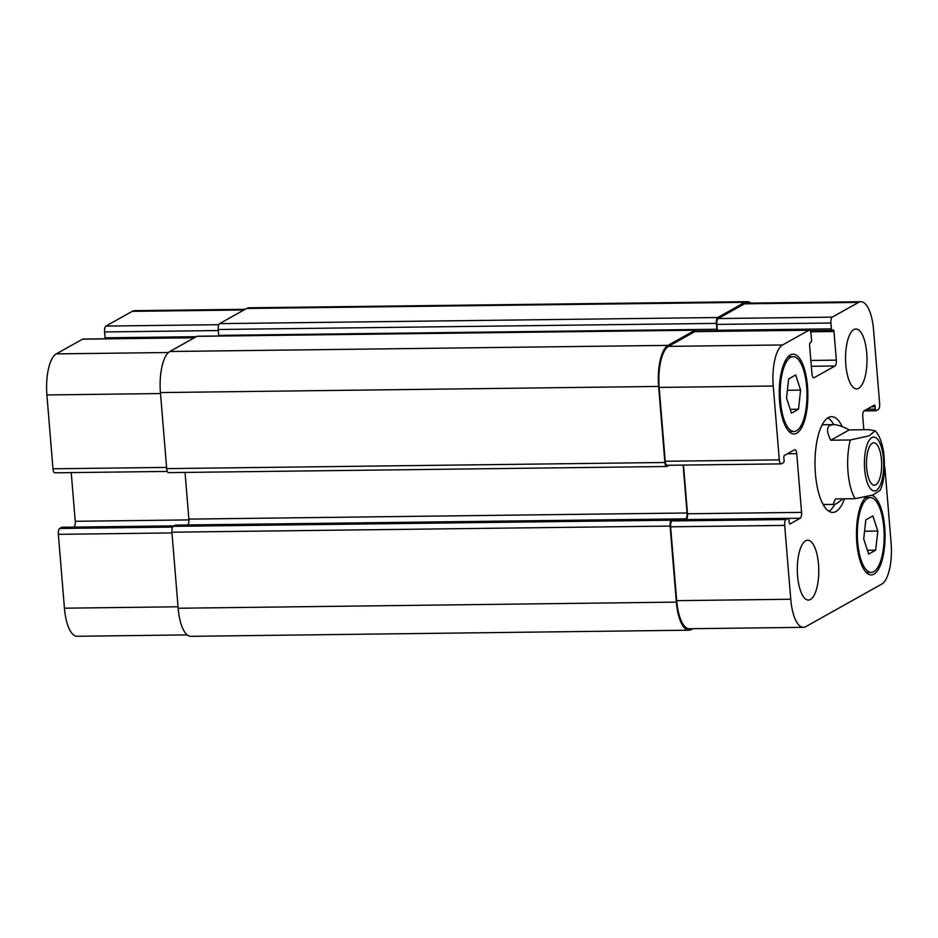 <?xml version="1.0" encoding="UTF-8"?>
<svg xmlns="http://www.w3.org/2000/svg" width="938" height="938" viewBox="0 0 938 938"><rect width="100%" height="100%" fill="white"/><g stroke="black" fill="none" stroke-linecap="round" stroke-linejoin="round"><path stroke-width="1.41" d="M829.016 511.316A47.885 17.154 89.3 0 0 834.714 504.339M833.706 424.621A47.885 17.154 89.3 0 0 827.867 417.844M822.884 504.023A39.9 14.293 89.3 0 0 825.206 504.515L834.269 504.41C833.014 504.386 833.46 502.557 835.606 498.91L855.151 498.676L872.95 494.994L880.137 490.293M830.775 440.227L849.218 429.897L868.764 429.663L875.166 430.788L869.198 435.807L850.332 439.981L830.775 440.227C826.812 432.418 826.519 427.482 829.884 425.395L833.296 424.621L824.221 424.726A39.9 14.293 89.3 0 0 821.923 425.277M844.505 498.805A47.885 17.154 -90.7 0 1 832.756 512.406A47.885 17.154 -90.7 0 1 815.145 469.34A47.885 17.154 -90.7 0 1 828.301 417.586A47.885 17.154 -90.7 0 1 831.572 416.66A47.885 17.154 -90.7 0 1 842.254 426.673M875.775 484.805A21.199 7.598 -90.7 0 1 874.333 485.216A21.199 7.598 -90.7 0 1 866.478 464.111A21.199 7.598 -90.7 0 1 873.806 442.818A21.199 7.598 -90.7 0 1 881.603 461.883A21.199 7.598 -90.7 0 1 875.775 484.805M842.852 498.828C838.466 502.487 835.606 504.351 834.269 504.41M833.296 424.621C837.2 424.609 842.512 426.368 849.218 429.897M62.06 527.297A1.993 0.715 89.3 0 0 61.931 527.262A1.993 0.715 89.3 0 0 61.791 527.297L59.704 528.469A4.983 1.782 89.3 0 0 58.355 534.332L64.429 608.187A34.917 12.511 89.3 0 0 77.057 636.269L187.19 634.909M71.229 472.611L75.239 521.305A4.983 1.782 -90.7 0 1 73.985 527.109M194.494 337.68L82.931 339.052A4.983 1.782 89.3 0 0 82.579 339.157L56.28 353.884A34.917 12.511 89.3 0 0 46.9 394.957L52.974 468.801A4.983 1.782 89.3 0 0 54.779 472.811L167.304 471.427M245.146 309.306L134.615 310.666A34.917 12.511 89.3 0 0 132.235 311.346L105.924 326.072A4.983 1.782 89.3 0 0 104.587 331.946L105.068 337.809A1.993 0.715 89.3 0 0 105.255 338.782M791.461 413.154L786.525 398.005L788.647 378.917L795.682 374.977L800.606 390.126L798.496 409.214L791.461 413.154M798.496 409.214L790.206 409.308M800.606 390.126L787.381 390.278M868.647 554.088L863.722 538.94L865.833 519.851L872.868 515.912L877.804 531.06L875.682 550.149L868.647 554.088M875.682 550.149L867.392 550.254M877.804 531.06L864.578 531.225M796.585 430.741A37.403 13.402 89.3 0 0 806.868 390.302A37.403 13.402 89.3 0 0 793.114 356.663A37.403 13.402 89.3 0 0 780.17 394.23A37.403 13.402 89.3 0 0 794.029 431.468A37.403 13.402 89.3 0 0 796.585 430.741M796.784 433.192A39.9 14.293 -90.7 0 1 794.064 433.966A39.9 14.293 -90.7 0 1 779.279 394.241A39.9 14.293 -90.7 0 1 793.079 354.165A39.9 14.293 -90.7 0 1 807.747 390.056A39.9 14.293 -90.7 0 1 796.784 433.192M873.77 571.676A37.403 13.402 89.3 0 0 884.053 531.248A37.403 13.402 89.3 0 0 870.3 497.597A37.403 13.402 89.3 0 0 857.355 535.164A37.403 13.402 89.3 0 0 871.214 572.403A37.403 13.402 89.3 0 0 873.77 571.676M872.047 495.393A39.9 14.293 -90.7 0 1 885.026 533.476A39.9 14.293 -90.7 0 1 873.97 574.126A39.9 14.293 -90.7 0 1 871.25 574.9A39.9 14.293 -90.7 0 1 856.746 541.894A39.9 14.293 -90.7 0 1 865.551 497.433M863.839 429.721L862.761 416.695A4.983 1.782 -90.7 0 1 864.097 410.832L874.298 405.122A1.993 0.715 -90.7 0 1 874.427 405.087A1.993 0.715 -90.7 0 1 875.154 406.693L875.353 409.132A1.993 0.715 89.3 0 0 876.069 410.738A1.993 0.715 89.3 0 0 876.209 410.703L878.296 409.531A4.983 1.782 89.3 0 0 879.645 403.668L873.571 329.813A34.917 12.511 89.3 0 0 860.943 301.731A34.917 12.511 89.3 0 0 858.563 302.411L832.252 317.138A4.983 1.782 89.3 0 0 830.916 323.012L831.396 328.875A1.993 0.715 89.3 0 0 832.123 330.481A1.993 0.715 89.3 0 0 832.252 330.446L833.132 329.953A1.993 0.715 -90.7 0 1 833.261 329.918A1.993 0.715 -90.7 0 1 833.988 331.524L836.333 360.133A4.983 1.782 -90.7 0 1 834.996 365.996L814.09 377.709A4.983 1.782 -90.7 0 1 813.75 377.803A4.983 1.782 -90.7 0 1 811.945 373.793L809.6 345.184A1.993 0.715 -90.7 0 1 810.127 342.839L811.007 342.347A1.993 0.715 89.3 0 0 811.534 340.002L811.053 334.139A4.983 1.782 89.3 0 0 809.248 330.117A4.983 1.782 89.3 0 0 808.908 330.223L782.609 344.95A34.917 12.511 89.3 0 0 773.229 386.022L779.302 459.866A4.983 1.782 89.3 0 0 781.108 463.876A4.983 1.782 89.3 0 0 781.448 463.782L783.535 462.61A1.993 0.715 89.3 0 0 784.074 460.265L783.863 457.814A1.993 0.715 -90.7 0 1 784.403 455.469L794.592 449.759A4.983 1.782 -90.7 0 1 794.932 449.665A4.983 1.782 -90.7 0 1 796.737 453.675L801.568 512.371A4.983 1.782 -90.7 0 1 800.22 518.233L790.03 523.943A1.993 0.715 -90.7 0 1 789.902 523.979A1.993 0.715 -90.7 0 1 789.175 522.372L788.975 519.933A1.993 0.715 89.3 0 0 788.248 518.327A1.993 0.715 89.3 0 0 788.119 518.362L786.032 519.535A4.983 1.782 89.3 0 0 784.684 525.397L790.757 599.253A34.917 12.511 89.3 0 0 803.385 627.334A34.917 12.511 89.3 0 0 805.765 626.654L881.72 584.116A34.917 12.511 89.3 0 0 891.1 543.043L885.026 469.199A4.983 1.782 89.3 0 0 884.569 466.796M858.692 388.285A29.922 10.717 -90.7 0 1 856.652 388.86A29.922 10.717 -90.7 0 1 845.56 359.066A29.922 10.717 -90.7 0 1 855.913 329.015A29.922 10.717 -90.7 0 1 866.923 355.924A29.922 10.717 -90.7 0 1 858.692 388.285M810.455 599.476A29.922 10.717 -90.7 0 1 808.415 600.05A29.922 10.717 -90.7 0 1 797.323 570.257A29.922 10.717 -90.7 0 1 807.677 540.206A29.922 10.717 -90.7 0 1 818.686 567.127A29.922 10.717 -90.7 0 1 810.455 599.476M803.385 627.334L689.313 628.73A34.917 12.511 -90.7 0 1 676.685 600.66L670.611 526.804A4.983 1.782 -90.7 0 1 671.96 520.942L674.047 519.769A1.993 0.715 -90.7 0 1 674.188 519.734A1.993 0.715 -90.7 0 1 674.234 519.734A1.993 0.715 -90.7 0 1 674.316 519.769M717.511 331.255A1.993 0.715 -90.7 0 1 717.394 330.774A1.993 0.715 -90.7 0 1 717.324 330.282L716.843 324.407A4.983 1.782 -90.7 0 1 718.18 318.545L744.491 303.818A34.917 12.511 -90.7 0 1 746.871 303.138L860.943 301.731M667.375 465.189A4.983 1.782 -90.7 0 1 667.035 465.283A4.983 1.782 -90.7 0 1 665.23 461.273L659.156 387.417A34.917 12.511 -90.7 0 1 668.536 346.356L694.847 331.618A4.983 1.782 -90.7 0 1 695.187 331.524L809.248 330.117M686.241 519.582A4.983 1.782 89.3 0 0 687.495 513.766L683.485 465.084M692.854 628.695L691.365 629.527A34.917 12.511 -90.7 0 1 688.973 630.195A34.917 12.511 -90.7 0 1 676.357 602.126L670.095 526.077A4.983 1.782 -90.7 0 1 671.444 520.203L673.531 519.031A1.993 0.715 -90.7 0 1 673.672 518.995A1.993 0.715 -90.7 0 1 674.234 519.734M684.388 519.605L685.725 518.855A4.983 1.782 89.3 0 0 687.062 512.992L683.122 465.084M717.394 330.774A1.993 0.715 -90.7 0 1 716.878 329.25L716.398 323.387A4.983 1.782 -90.7 0 1 717.734 317.525L744.819 302.341A34.917 12.511 -90.7 0 1 747.211 301.673A34.917 12.511 -90.7 0 1 750.81 303.091M669.075 465.26L667.024 466.409A4.983 1.782 -90.7 0 1 666.672 466.503A4.983 1.782 -90.7 0 1 664.878 462.493L658.617 386.444A34.917 12.511 -90.7 0 1 667.997 345.383L695.093 330.199A4.983 1.782 -90.7 0 1 695.433 330.106A4.983 1.782 -90.7 0 1 696.7 331.513M185.044 472.424L188.878 519.113A4.983 1.782 -90.7 0 1 187.553 524.975M175.617 525.163A1.993 0.715 89.3 0 0 175.476 525.128A1.993 0.715 89.3 0 0 175.347 525.163L173.249 526.335A4.983 1.782 89.3 0 0 171.912 532.198L178.161 608.246A34.917 12.511 89.3 0 0 190.789 636.327L688.973 630.195M695.433 330.106L197.238 336.238A4.983 1.782 89.3 0 0 196.898 336.332L169.813 351.504A34.917 12.511 89.3 0 0 160.433 392.576L166.683 468.625A4.983 1.782 89.3 0 0 168.488 472.635L666.672 466.503M747.211 301.673L249.027 307.805A34.917 12.511 89.3 0 0 246.635 308.473L219.551 323.645A4.983 1.782 89.3 0 0 218.214 329.508L218.695 335.382A1.993 0.715 89.3 0 0 218.777 335.968M866.22 447.696A26.932 9.65 89.3 0 0 870.863 489.144A26.932 9.65 89.3 0 0 883.702 466.327A26.932 9.65 89.3 0 0 871.894 437.612A26.932 9.65 89.3 0 0 866.22 447.696M850.332 439.981A39.9 14.293 89.3 0 0 855.151 498.676M871.414 406.74L875.154 406.693M866.947 409.238L875.353 409.132M864.074 410.844L875.94 410.703M744.491 303.818L858.563 302.411M718.18 318.545L832.252 317.138M716.843 324.407L830.916 323.012M717.324 330.282L831.396 328.875M810.115 330.715L831.983 330.446M810.62 331.806L833.988 331.524M810.854 360.45L836.333 360.133M811.335 366.289L834.996 365.996M813.41 377.721L814.09 377.709M694.847 331.618L808.908 330.223M668.536 346.356L782.609 344.95M659.156 387.417L773.229 386.022M665.23 461.273L779.302 459.866M787.404 453.793L796.737 453.675M687.495 513.766L801.568 512.371M788.424 518.374L800.22 518.233M674.047 519.769L788.119 518.362M671.96 520.942L786.032 519.535M670.611 526.804L784.684 525.397M676.685 600.66L790.757 599.253M243.974 309.974L132.235 311.346M218.777 324.689L105.924 326.072M218.296 330.551L104.587 331.946M196.265 336.695L105.068 337.809M194.318 337.774L82.579 339.157M168.441 352.512L56.28 353.884M160.515 393.55L46.9 394.957M166.589 467.405L52.974 468.801M188.925 519.898L75.239 521.305M173.987 525.925L61.791 527.297M172.615 527.086L59.704 528.469M171.971 532.936L58.355 534.332M178.044 606.792L64.429 608.187M676.357 602.126L178.161 608.246M670.095 526.077L171.912 532.198M671.444 520.203L173.249 526.335M673.531 519.031L175.347 525.163M685.725 518.855L673.73 519.007M687.062 512.992L188.878 519.113M664.878 462.493L166.683 468.625M658.617 386.444L160.433 392.576M667.997 345.383L169.813 351.504M695.093 330.199L196.898 336.332M717.406 330.821L696.512 331.079M716.878 329.25L218.695 335.382M716.398 323.387L218.214 329.508M717.734 317.525L219.551 323.645M744.819 302.341L246.635 308.473M880.125 490.34C884.194 481.745 885.378 469.106 883.666 452.421C881.978 442.267 879.14 435.056 875.177 430.776M793.114 356.663L788.131 356.721M794.029 431.468L789.057 431.527M870.3 497.597L865.328 497.656M871.214 572.403L866.243 572.461M876.069 410.738L864.015 410.891M832.123 330.481L810.139 330.751M781.108 463.876L667.035 465.283M788.248 518.327L674.188 519.734M174.058 525.878L61.931 527.262M175.476 525.128L673.672 518.995M696.524 331.114L717.406 330.856"/></g></svg>
